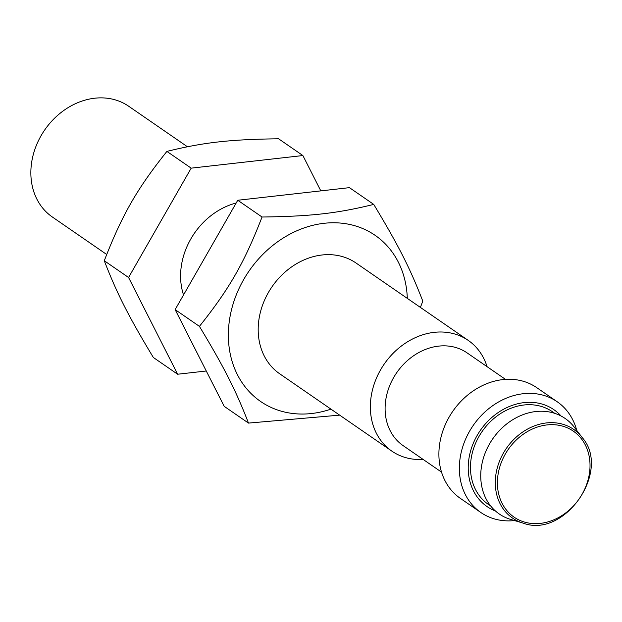 <?xml version="1.0" encoding="UTF-8"?>
<svg xmlns="http://www.w3.org/2000/svg" width="622" height="622" viewBox="0 0 622 622"><rect width="100%" height="100%" fill="white"/><g stroke="black" fill="none" stroke-linecap="round" stroke-linejoin="round"><path stroke-width="0.93" d="M523.11 523.118L510.709 519.432A58.009 48.042 -55.4 0 1 503.423 516.485A58.009 48.042 -55.4 0 1 495.47 435.159A58.009 48.042 -55.4 0 1 574.308 427.221L582.161 437.499C611.651 470.761 564.69 538.87 523.11 523.118A53.865 44.605 -55.4 0 1 516.346 520.381A53.865 44.605 -55.4 0 1 508.959 444.878A53.865 44.605 -55.4 0 1 582.161 437.499M490.774 506.075L488.449 504.473A56.33 46.65 -55.4 0 1 482.034 431.621A56.33 46.65 -55.4 0 1 552.414 411.725L554.738 413.335M495.493 511.02A58.857 48.734 -55.4 0 1 491.232 509.091A58.857 48.734 -55.4 0 1 481.949 428.154A58.857 48.734 -55.4 0 1 561.028 415.978M514.534 520.567A67.262 55.7 -55.4 0 1 485.65 515.397A67.262 55.7 -55.4 0 1 480.837 512.497A67.262 55.7 -55.4 0 1 473.171 425.51A67.262 55.7 -55.4 0 1 557.203 401.758A67.262 55.7 -55.4 0 1 576.726 430.385M480.837 512.497L460.381 498.393A67.262 55.7 -55.4 0 1 452.715 411.399A67.262 55.7 -55.4 0 1 536.747 387.654L557.203 401.758M206.271 371L177.635 374.226L128.567 277.498L191.187 168.15L302.883 155.547L320.812 190.884M236.173 203.013A67.262 55.7 124.6 0 0 183.529 294.937M302.883 155.547L278.586 138.792C229.806 139.421 203.534 142.391 166.898 151.403C136.879 189.026 122.153 214.745 104.278 260.742C116.967 293.545 128.513 316.303 153.346 357.479L177.635 374.226M166.898 151.403L191.187 168.15M104.278 260.742L128.567 277.498M106.689 254.476L52.341 216.992A67.262 55.7 -55.4 0 1 44.667 130.006A67.262 55.7 -55.4 0 1 128.707 106.253L187.416 146.745M373.736 204.405L349.44 187.65L237.752 200.261L175.132 309.608L224.2 406.337L248.497 423.092C235.8 390.289 224.254 367.54 199.429 326.363C229.44 288.732 244.174 263.013 262.049 217.016C310.821 216.378 337.101 213.416 373.736 204.405C398.57 245.581 410.116 268.339 422.804 301.141L420.386 307.408M407.309 298.381A100.888 83.55 124.6 0 0 367.921 230.995A100.888 83.55 124.6 0 0 230.583 313.822A100.888 83.55 124.6 0 0 330.943 409.128M487.065 366.661A67.262 55.7 124.6 0 0 468.211 340.382L356.048 263.028A67.262 55.7 124.6 0 0 351.236 260.128A67.262 55.7 124.6 0 0 270.142 289.611A67.262 55.7 124.6 0 0 279.675 373.775L391.844 451.129A67.262 55.7 124.6 0 0 396.657 454.029A67.262 55.7 124.6 0 0 423.1 459.409M339.659 415.138L248.497 423.092M199.429 326.363L175.132 309.608M262.049 217.016L237.752 200.261M468.211 340.382A67.262 55.7 124.6 0 0 384.178 364.134A67.262 55.7 124.6 0 0 391.844 451.129M505.492 379.366L467.052 352.861A56.33 46.65 124.6 0 0 396.673 372.749A56.33 46.65 124.6 0 0 403.095 445.609L441.527 472.114M517.807 519.386A52.209 43.229 -55.4 0 1 523.413 434.14A52.209 43.229 -55.4 0 1 589.913 468.941A52.209 43.229 -55.4 0 1 517.807 519.386"/></g></svg>
